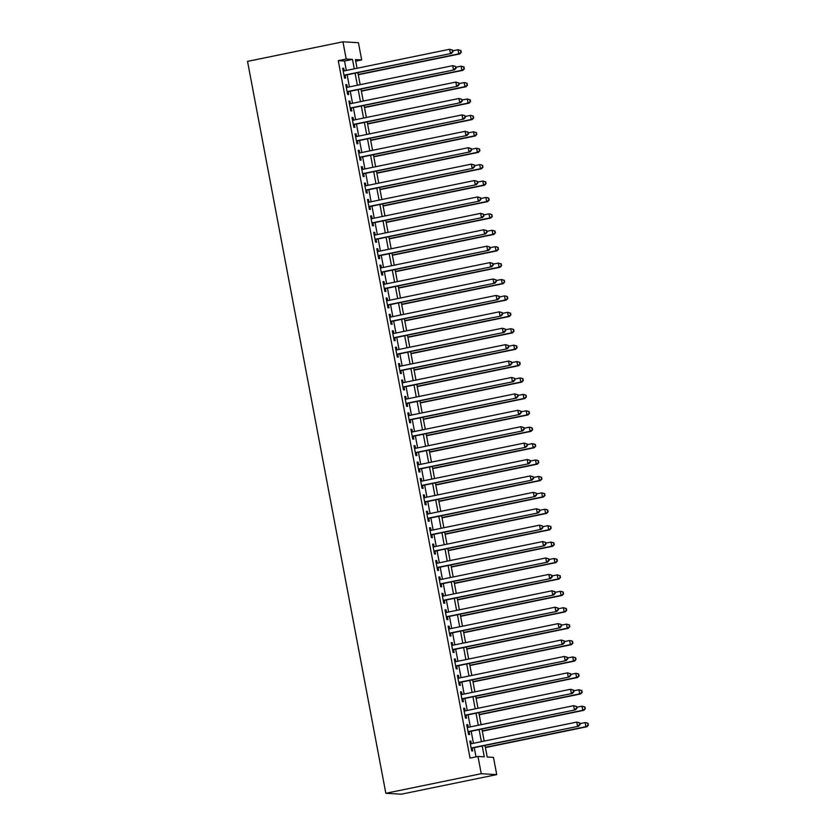 <?xml version="1.0" encoding="UTF-8"?>
<svg xmlns="http://www.w3.org/2000/svg" width="836" height="836" viewBox="0 0 836 836"><rect width="100%" height="100%" fill="white"/><g stroke="black" fill="none" stroke-linecap="round" stroke-linejoin="round"><path stroke-width="1.25" d="M485.016 745.461L487.2 757.019L493.47 757.385L496.73 774.617L401.311 794.2L385.835 793.291L247.54 61.383L342.959 41.8L346.209 59.032L338.256 60.662L470.041 758.106L477.993 756.475L484.274 756.841L482.226 746.025M342.959 41.8L358.435 42.709L361.685 59.941L355.415 59.575L357.056 68.259M355.718 61.164L361.685 59.941M471.358 743.726L470.867 741.114L469.822 741.051L471.682 750.906L472.727 750.958L472.183 748.095M468.254 727.31L467.763 724.707L466.718 724.645L468.578 734.489L469.623 734.551L469.08 731.678M465.161 710.903L464.67 708.291L463.614 708.238L465.485 718.082L466.53 718.145L465.986 715.271M462.057 694.486L461.566 691.884L460.521 691.821L462.381 701.665L463.426 701.728L462.883 698.854M458.954 678.08L458.462 675.478L457.417 675.415L459.277 685.259L460.322 685.321L459.779 682.448M455.85 661.673L455.359 659.061L454.314 658.998L456.174 668.852L457.219 668.915L456.675 666.041M452.757 645.256L452.266 642.654L451.221 642.591L453.081 652.435L454.126 652.498L453.582 649.624M449.653 628.85L449.162 626.248L448.117 626.185L449.977 636.029L451.022 636.091L450.479 633.218M446.549 612.443L446.058 609.831L445.013 609.768L446.873 619.622L447.918 619.675L447.375 616.811M443.456 596.026L442.955 593.424L441.91 593.361L443.77 603.205L444.815 603.268L444.282 600.394M440.353 579.62L439.861 577.007L438.816 576.955L440.676 586.799L441.721 586.862L441.178 583.988M437.249 563.203L436.758 560.601L435.713 560.538L437.573 570.382L438.618 570.445L438.074 567.571M434.145 546.796L433.654 544.194L432.609 544.131L434.469 553.975L435.514 554.038L434.971 551.164M431.052 530.39L430.561 527.777L429.505 527.715L431.376 537.569L432.421 537.632L431.878 534.758M427.948 513.973L427.457 511.371L426.412 511.308L428.272 521.152L429.317 521.215L428.774 518.341M424.845 497.566L424.354 494.964L423.309 494.902L425.169 504.745L426.214 504.808L425.67 501.934M421.741 481.16L421.25 478.547L420.205 478.485L422.065 488.328L423.11 488.391L422.567 485.528M418.648 464.743L418.157 462.141L417.112 462.078L418.972 471.922L420.017 471.985L419.473 469.111M415.544 448.336L415.053 445.724L414.008 445.672L415.868 455.515L416.913 455.578L416.37 452.704M412.441 431.919L411.949 429.317L410.904 429.255L412.765 439.099L413.81 439.161L413.266 436.287M409.347 415.513L408.846 412.911L407.801 412.848L409.661 422.692L410.706 422.755L410.173 419.881M406.244 399.106L405.753 396.494L404.708 396.431L406.568 406.286L407.613 406.338L407.069 403.474M403.14 382.689L402.649 380.087L401.604 380.025L403.464 389.869L404.509 389.931L403.966 387.058M400.036 366.283L399.545 363.67L398.5 363.618L400.36 373.462L401.405 373.525L400.862 370.651M396.943 349.866L396.452 347.264L395.397 347.201L397.267 357.045L398.312 357.108L397.769 354.245M393.84 333.459L393.348 330.857L392.303 330.795L394.164 340.639L395.209 340.701L394.665 337.828M390.736 317.053L390.245 314.44L389.2 314.378L391.06 324.232L392.105 324.295L391.561 321.421M387.632 300.636L387.141 298.034L386.096 297.971L387.956 307.815L389.001 307.878L388.458 305.004M384.539 284.23L384.048 281.627L383.003 281.565L384.863 291.409L385.908 291.471L385.365 288.598M381.435 267.823L380.944 265.211L379.899 265.148L381.759 275.002L382.804 275.054L382.261 272.191M378.332 251.406L377.841 248.804L376.796 248.741L378.656 258.585L379.701 258.648L379.157 255.774M375.239 235L374.737 232.387L373.692 232.335L375.552 242.179L376.597 242.241L376.064 239.368M372.135 218.583L371.644 215.981L370.599 215.918L372.459 225.762L373.504 225.824L372.96 222.951M369.031 202.176L368.54 199.574L367.495 199.511L369.355 209.355L370.4 209.418L369.857 206.544M365.928 185.77L365.436 183.157L364.391 183.094L366.252 192.949L367.297 193.011L366.753 190.138M362.834 169.353L362.343 166.751L361.288 166.688L363.158 176.532L364.203 176.595L363.66 173.721M359.731 152.946L359.24 150.344L358.195 150.281L360.055 160.125L361.1 160.188L360.556 157.314M356.627 136.54L356.136 133.927L355.091 133.864L356.951 143.719L357.996 143.771L357.453 140.908M353.534 120.123L353.032 117.521L351.987 117.458L353.847 127.302L354.892 127.365L354.349 124.491M350.43 103.716L349.939 101.104L348.894 101.051L350.754 110.895L351.799 110.958L351.256 108.084M347.327 87.299L346.835 84.697L345.79 84.635L347.651 94.478L348.696 94.541L348.152 91.667M476.018 756.883L474.273 747.666M473.448 743.298L471.17 731.249M470.344 726.881L468.076 714.843M467.251 710.475L464.973 698.426M464.147 694.058L461.869 682.019M461.044 677.651L458.776 665.613M457.95 661.245L455.672 649.196M454.847 644.828L452.569 632.789M451.743 628.421L449.465 616.383M448.639 612.015L446.372 599.966M445.546 595.598L443.268 583.559M442.443 579.191L440.164 567.142M439.339 562.774L437.061 550.736M436.235 546.368L433.968 534.329M433.142 529.961L430.864 517.912M430.038 513.544L427.76 501.506M426.935 497.138L424.667 485.089M423.842 480.721L421.563 468.682M420.738 464.314L418.46 452.276M417.634 447.908L415.356 435.859M414.531 431.491L412.263 419.453M411.437 415.084L409.159 403.046M408.334 398.678L406.056 386.629M405.23 382.261L402.952 370.223M402.126 365.854L399.859 353.806M399.033 349.438L396.755 337.399M395.93 333.031L393.651 320.993M392.826 316.625L390.558 304.576M389.733 300.208L387.455 288.169M386.629 283.801L384.351 271.763M383.525 267.395L381.247 255.346M380.422 250.978L378.154 238.939M377.329 234.571L375.05 222.522M374.225 218.154L371.947 206.116M371.121 201.748L368.843 189.709M368.018 185.341L365.75 173.292M364.924 168.924L362.646 156.886M361.821 152.518L359.543 140.479M358.717 136.101L356.45 124.062M355.624 119.694L353.346 107.656M352.52 103.288L350.242 91.239M349.417 86.871L347.139 74.832M346.313 70.464L344.536 61.028L338.256 60.662M344.223 70.893L343.732 68.291L342.687 68.228L344.547 78.072L345.592 78.135L345.049 75.261M477.993 756.475L481.254 773.708L385.835 793.291M481.254 773.708L496.73 774.617M357.881 72.627L360.159 84.666M360.985 89.034L363.252 101.083M364.078 105.451L366.356 117.489M367.182 121.857L369.46 133.906M370.285 138.274L372.563 150.313M373.389 154.681L375.657 166.719M376.482 171.087L378.76 183.136M379.586 187.504L381.864 199.543M382.689 203.911L384.968 215.949M385.793 220.317L388.061 232.366M388.886 236.734L391.164 248.773M391.99 253.141L394.268 265.19M395.094 269.558L397.361 281.596M398.187 285.964L400.465 298.003M401.29 302.371L403.569 314.42M404.394 318.788L406.672 330.826M407.498 335.194L409.765 347.243M410.591 351.611L412.869 363.65M413.695 368.018L415.973 380.056M416.798 384.424L419.076 396.473M419.902 400.841L422.17 412.88M422.995 417.248L425.273 429.286M426.099 433.654L428.377 445.703M429.202 450.071L431.47 462.109M432.296 466.478L434.574 478.526M435.399 482.894L437.677 494.933M438.503 499.301L440.781 511.339M441.607 515.707L443.874 527.756M444.7 532.124L446.978 544.163M447.803 548.531L450.081 560.569M450.907 564.937L453.185 576.986M454.011 581.354L456.278 593.393M457.104 597.761L459.382 609.81M460.208 614.178L462.486 626.216M463.311 630.584L465.579 642.623M466.404 646.991L468.682 659.04M469.508 663.408L471.786 675.446M472.612 679.814L474.89 691.853M475.715 696.221L477.983 708.27M478.809 712.638L481.087 724.676M481.912 729.044L484.19 741.093M354.265 68.834L352.489 59.398L346.209 59.032M481.4 741.657L479.122 729.619M478.296 725.251L476.029 713.212M475.203 708.844L472.925 696.796M472.1 692.427L469.822 680.389M468.996 676.021L466.718 663.972M465.892 659.604L463.625 647.566M462.799 643.197L460.521 631.159M459.695 626.791L457.417 614.742M456.592 610.374L454.324 598.336M453.499 593.968L451.221 581.929M450.395 577.561L448.117 565.512M447.291 561.144L445.013 549.106M444.188 544.738L441.92 532.689M441.094 528.321L438.816 516.282M437.991 511.914L435.713 499.876M434.887 495.508L432.609 483.459M431.784 479.091L429.516 467.052M428.69 462.684L426.412 450.646M425.587 446.278L423.309 434.229M422.483 429.861L420.215 417.822M419.39 413.454L417.112 401.405M416.286 397.037L414.008 384.999M413.183 380.631L410.904 368.592M410.079 364.224L407.811 352.175M406.986 347.807L404.708 335.769M403.882 331.401L401.604 319.362M400.778 314.984L398.5 302.945M397.675 298.577L395.407 286.539M394.582 282.171L392.303 270.122M391.478 265.754L389.2 253.716M388.374 249.347L386.107 237.309M385.281 232.941L383.003 220.892M382.177 216.524L379.899 204.486M379.074 200.117L376.796 188.069M375.97 183.701L373.702 171.662M372.877 167.294L370.599 155.256M369.773 150.888L367.495 138.839M366.67 134.471L364.391 122.432M363.566 118.064L361.298 106.026M360.473 101.658L358.195 89.609M357.369 85.241L355.091 73.202M344.536 61.028L352.489 59.398M342.739 68.489L343.732 68.291M345.843 84.906L346.835 84.697M348.936 101.313L349.939 101.104M352.04 117.719L353.032 117.521M355.143 134.136L356.136 133.927M358.247 150.543L359.24 150.344M361.34 166.949L362.343 166.751M364.444 183.366L365.436 183.157M367.547 199.773L368.54 199.574M370.641 216.19L371.644 215.981M373.744 232.596L374.737 232.387M376.848 249.003L377.841 248.804M379.952 265.42L380.944 265.211M383.045 281.826L384.048 281.627M386.148 298.243L387.141 298.034M389.252 314.649L390.245 314.44M392.356 331.056L393.348 330.857M395.449 347.473L396.452 347.264M398.553 363.879L399.545 363.67M401.656 380.286L402.649 380.087M404.749 396.703L405.753 396.494M407.853 413.109L408.846 412.911M410.957 429.526L411.949 429.317M414.06 445.933L415.053 445.724M417.154 462.339L418.157 462.141M420.257 478.756L421.25 478.547M423.361 495.163L424.354 494.964M426.464 511.569L427.457 511.371M429.558 527.986L430.561 527.777M432.661 544.393L433.654 544.194M435.765 560.81L436.758 560.601M438.858 577.216L439.861 577.007M441.962 593.623L442.955 593.424M445.065 610.04L446.058 609.831M448.169 626.446L449.162 626.248M451.262 642.853L452.266 642.654M454.366 659.27L455.359 659.061M457.47 675.676L458.462 675.478M460.573 692.093L461.566 691.884M463.666 708.5L464.67 708.291M466.77 724.906L467.763 724.707M469.874 741.323L470.867 741.114M344.056 75.47L451.44 53.42L344.004 75.198M452.548 51.727L450.395 53.358L449.622 49.261L452.652 50.108L452.548 51.727L452.652 50.108M343.23 71.102L449.622 49.261L452.234 50.087M451.44 53.42L452.966 51.748M358.278 74.749L459.81 53.912L458.765 53.849L457.992 49.752L452.788 50.818M358.236 74.488L458.765 53.849L461.326 52.24L460.605 50.578L460.908 52.219M460.605 50.578L457.992 49.752L461.023 50.599M461.326 52.24L459.81 53.912M347.159 91.876L454.544 69.837L347.107 91.615M455.651 68.134L453.499 69.775L452.725 65.668L455.756 66.525L455.651 68.134L455.756 66.525M346.334 87.508L452.725 65.668L455.338 66.493M454.544 69.837L456.069 68.165M350.263 108.283L457.647 86.244L350.211 108.022M458.745 84.551L456.602 86.181L455.829 82.085L458.859 82.931L458.745 84.551L458.859 82.931M349.438 103.915L455.829 82.085L458.441 82.91M457.647 86.244L459.163 84.572M353.356 124.7L460.751 102.65L353.304 124.428M461.848 100.957L459.695 102.598L458.922 98.491L461.953 99.338L461.848 100.957L461.953 99.338M352.531 120.332L458.922 98.491L461.535 99.317M460.751 102.65L462.266 100.978M356.46 141.106L463.844 119.067L356.408 140.845M464.952 117.364L462.799 119.005L462.026 114.898L465.056 115.755L464.952 117.364L465.056 115.755M355.634 136.738L462.026 114.898L464.638 115.723M463.844 119.067L465.37 117.395M361.382 91.166L462.914 70.328L461.869 70.266L461.085 66.159L455.892 67.225M361.33 90.894L461.869 70.266L464.429 68.656L463.698 66.984L464.011 68.625M463.698 66.984L461.085 66.159L464.116 67.005M464.429 68.656L462.914 70.328M364.486 107.572L466.007 86.735L464.962 86.672L464.189 82.576L458.995 83.642M364.433 107.311L464.962 86.672L467.533 85.063L466.801 83.391L467.115 85.042M466.801 83.391L465.234 82.628L467.219 83.422M467.533 85.063L466.007 86.735M367.589 123.989L469.111 103.141L468.066 103.089L467.293 98.982L462.089 100.048M367.537 123.718L468.066 103.089L470.637 101.469L469.905 99.808L470.219 101.449M469.905 99.808L467.293 98.982L470.323 99.829M470.637 101.469L469.111 103.141M370.682 140.396L472.215 119.558L471.17 119.496L470.396 115.389L465.192 116.455M370.641 140.134L471.17 119.496L473.73 117.886L473.009 116.214L473.312 117.855M473.009 116.214L471.441 115.452L473.427 116.246M473.73 117.886L472.215 119.558M359.564 157.523L466.948 135.474L359.511 157.252M468.055 133.781L465.903 135.411L465.13 131.315L468.16 132.161L468.055 133.781L468.16 132.161M358.738 153.145L465.13 131.315L467.742 132.14M466.948 135.474L468.474 133.802M373.786 156.802L475.308 135.965L474.263 135.902L473.489 131.806L468.296 132.872M373.734 156.541L474.263 135.902L476.833 134.293L476.102 132.631L476.415 134.272M476.102 132.631L473.489 131.806L476.52 132.652M476.833 134.293L475.308 135.965M362.657 173.93L470.051 151.891L362.615 173.658M471.149 150.187L469.006 151.828L468.223 147.721L471.264 148.568L471.149 150.187L471.264 148.568M361.831 169.562L468.223 147.721L470.846 148.547M470.051 151.891L471.567 150.208M376.89 173.219L478.411 152.382L477.366 152.319L476.593 148.212L471.389 149.278M376.837 172.947L477.366 152.319L479.937 150.699L479.206 149.038L479.519 150.679M479.206 149.038L476.593 148.212L479.624 149.059M479.937 150.699L478.411 152.382M365.76 190.336L473.145 168.297L365.708 190.075M474.252 166.594L472.1 168.235L471.326 164.138L474.357 164.985L474.252 166.594L474.357 164.985M364.935 185.968L471.326 164.138L473.939 164.953M473.145 168.297L474.67 166.625M379.993 189.626L481.515 168.788L480.47 168.726L479.697 164.619L474.493 165.695M379.941 189.364L480.47 168.726L483.041 167.116L482.309 165.444L482.612 167.085M482.309 165.444L480.742 164.682L482.727 165.476M483.041 167.116L481.515 168.788M368.864 206.753L476.248 184.704L368.812 206.482M477.356 183.011L475.203 184.641L474.43 180.545L477.46 181.391L477.356 183.011L477.46 181.391M368.039 202.385L474.43 180.545L477.042 181.37M476.248 184.704L477.774 183.032M383.087 206.032L484.619 185.195L483.574 185.132L482.79 181.036L477.596 182.102M383.034 205.771L483.574 185.132L486.134 183.523L485.413 181.861L485.716 183.502M485.413 181.861L482.79 181.036L485.831 181.882M486.134 183.523L484.619 185.195M371.968 223.16L479.352 201.121L371.915 222.898M480.449 199.417L478.307 201.058L477.534 196.951L480.564 197.808L480.449 199.417L480.564 197.808M371.142 218.792L477.534 196.951L480.146 197.777M479.352 201.121L480.867 199.449M386.19 222.449L487.712 201.612L486.667 201.549L485.894 197.442L480.7 198.508M386.138 222.177L486.667 201.549L489.238 199.94L488.506 198.268L488.82 199.909M488.506 198.268L486.939 197.505L488.924 198.299M489.238 199.94L487.712 201.612M375.061 239.566L482.456 217.527L375.019 239.305M483.553 215.834L481.411 217.464L480.627 213.368L483.668 214.215L483.553 215.834L483.668 214.215M374.235 235.198L480.627 213.368L483.239 214.194M482.456 217.527L483.971 215.855M389.294 238.856L490.816 218.018L489.771 217.956L488.997 213.859L483.793 214.925M389.242 238.594L489.771 217.956L492.341 216.346L491.61 214.685L491.923 216.325M491.61 214.685L490.042 213.911L492.028 214.706M492.341 216.346L490.816 218.018M378.165 255.983L485.549 233.934L378.112 255.711M486.656 232.241L484.504 233.881L483.73 229.775L486.761 230.621L486.656 232.241L486.761 230.621M377.339 251.615L483.73 229.775L486.343 230.6M485.549 233.934L487.075 232.262M392.387 255.273L493.919 234.425L492.874 234.373L492.101 230.266L486.897 231.332M392.345 255.001L492.874 234.373L495.435 232.753L494.713 231.091L495.016 232.732M494.713 231.091L492.101 230.266L495.131 231.112M495.435 232.753L493.919 234.425M381.268 272.39L488.652 250.351L381.216 272.128M489.76 248.647L487.607 250.288L486.834 246.181L489.865 247.038L489.76 248.647L489.865 247.038M380.443 268.022L486.834 246.181L489.447 247.007M488.652 250.351L490.178 248.679M395.491 271.679L497.023 250.842L495.978 250.779L495.194 246.672L490 247.738M395.438 271.418L495.978 250.779L498.538 249.17L497.807 247.498L498.12 249.138M497.807 247.498L496.239 246.735L498.225 247.529M498.538 249.17L497.023 250.842M384.361 288.807L491.756 266.757L384.32 288.535M492.853 265.064L490.711 266.694L489.938 262.598L492.968 263.444L492.853 265.064L492.968 263.444M383.546 284.439L489.938 262.598L492.55 263.424M491.756 266.757L493.271 265.085M398.594 288.086L500.116 267.248L499.071 267.186L498.298 263.089L493.104 264.155M398.542 287.824L499.071 267.186L501.642 265.576L500.91 263.915L501.224 265.555M500.91 263.915L498.298 263.089L501.328 263.936M501.642 265.576L500.116 267.248M387.465 305.213L494.86 283.174L387.413 304.952M495.957 281.471L493.804 283.111L493.031 279.005L496.061 279.851L495.957 281.471L496.061 279.851M386.64 300.845L493.031 279.005L495.643 279.83M494.86 283.174L496.375 281.492M401.698 304.503L503.22 283.665L502.175 283.603L501.401 279.496L496.197 280.562M401.646 304.231L502.175 283.603L504.745 281.983L504.014 280.321L504.327 281.962M504.014 280.321L501.401 279.496L504.432 280.342M504.745 281.983L503.22 283.665M390.569 321.62L497.953 299.581L390.516 321.358M499.061 297.888L496.908 299.518L496.135 295.421L499.165 296.268L499.061 297.888L499.165 296.268M389.743 317.252L496.135 295.421L498.747 296.237M497.953 299.581L499.479 297.909M404.791 320.909L506.323 300.072L505.278 300.009L504.505 295.913L499.301 296.979M404.749 320.648L505.278 300.009L507.839 298.4L507.118 296.728L507.421 298.368M507.118 296.728L505.55 295.965L507.536 296.759M507.839 298.4L506.323 300.072M393.672 338.037L501.057 315.987L393.62 337.765M502.164 314.294L500.012 315.935L499.238 311.828L502.269 312.674L502.164 314.294L502.269 312.674M392.847 333.668L499.238 311.828L501.851 312.654M501.057 315.987L502.582 314.315M407.895 337.326L509.417 316.478L508.372 316.416L507.598 312.319L502.405 313.385M407.843 337.054L508.372 316.416L510.942 314.806L510.211 313.145L510.524 314.785M510.211 313.145L507.598 312.319L510.629 313.166M510.942 314.806L509.417 316.478M396.766 354.443L504.16 332.404L396.724 354.182M505.257 330.701L503.115 332.341L502.331 328.235L505.372 329.091L505.257 330.701L505.372 329.091M395.94 350.075L502.331 328.235L504.954 329.06M504.16 332.404L505.675 330.732M410.998 353.732L512.52 332.895L511.475 332.832L510.702 328.726L505.498 329.792M410.946 353.461L511.475 332.832L514.046 331.223L513.314 329.551L513.628 331.192M513.314 329.551L511.747 328.788L513.732 329.583M514.046 331.223L512.52 332.895M399.869 370.85L507.253 348.811L399.817 370.588M508.361 347.118L506.208 348.748L505.435 344.651L508.466 345.498L508.361 347.118L508.466 345.498M399.044 366.481L505.435 344.651L508.048 345.477M507.253 348.811L508.779 347.139M414.092 370.139L515.624 349.302L514.579 349.239L513.806 345.143L508.601 346.209M414.05 369.878L514.579 349.239L517.139 347.63L516.418 345.968L516.721 347.609M516.418 345.968L513.806 345.143L516.836 345.989M517.139 347.63L515.624 349.302M402.973 387.267L510.357 365.227L402.921 386.995M511.465 363.524L509.312 365.165L508.539 361.058L511.569 361.904L511.465 363.524L511.569 361.904M402.147 382.898L508.539 361.058L511.151 361.883M510.357 365.227L511.883 363.545M417.195 386.556L518.728 365.708L517.683 365.656L516.899 361.549L511.705 362.615M417.143 386.284L517.683 365.656L520.243 364.036L519.522 362.375L519.825 364.015M519.522 362.375L516.899 361.549L519.94 362.396M520.243 364.036L518.728 365.708M406.077 403.673L513.461 381.634L406.024 403.412M514.558 379.931L512.416 381.571L511.642 377.464L514.673 378.321L514.558 379.931L514.673 378.321M405.251 399.305L511.642 377.464L514.255 378.29M513.461 381.634L514.976 379.962M420.299 402.962L521.821 382.125L520.776 382.062L520.002 377.956L514.809 379.032M420.247 402.701L520.776 382.062L523.346 380.453L522.615 378.781L522.928 380.422M522.615 378.781L521.047 378.018L523.033 378.812M523.346 380.453L521.821 382.125M409.17 420.09L516.564 398.04L409.117 419.818M517.662 396.348L515.519 397.978L514.736 393.881L517.777 394.728L517.662 396.348L517.777 394.728M408.344 415.722L514.736 393.881L517.348 394.707M516.564 398.04L518.08 396.368M423.403 419.369L524.924 398.532L523.879 398.469L523.106 394.373L517.902 395.438M423.35 419.108L523.879 398.469L526.45 396.86L525.719 395.198L526.032 396.839M525.719 395.198L523.106 394.373L526.137 395.219M526.45 396.86L524.924 398.532M412.273 436.496L519.658 414.457L412.221 436.235M520.765 412.754L518.613 414.395L517.839 410.288L520.87 411.134L520.765 412.754L520.87 411.134M411.448 432.128L517.839 410.288L520.452 411.113M519.658 414.457L521.183 412.785M426.496 435.786L528.028 414.949L526.983 414.886L526.21 410.779L521.006 411.845M426.454 435.514L526.983 414.886L529.543 413.266L528.822 411.605L529.125 413.245M528.822 411.605L526.21 410.779L529.24 411.625M529.543 413.266L528.028 414.949M415.377 452.903L522.761 430.864L415.325 452.642M523.869 429.171L521.716 430.801L520.943 426.705L523.973 427.551L523.869 429.171L523.973 427.551M414.551 448.535L520.943 426.705L523.555 427.53M522.761 430.864L524.287 429.192M429.599 452.192L531.132 431.355L530.087 431.292L529.303 427.196L524.109 428.262M429.547 451.931L530.087 431.292L532.647 429.683L531.915 428.011L532.229 429.662M531.915 428.011L530.348 427.248L532.333 428.042M532.647 429.683L531.132 431.355M418.47 469.32L525.865 447.27L418.428 469.048M526.962 445.578L524.82 447.218L524.047 443.111L527.077 443.958L526.962 445.578L527.077 443.958M417.645 464.952L524.047 443.111L526.659 443.937M525.865 447.27L527.38 445.598M432.703 468.609L534.225 447.762L533.18 447.709L532.407 443.602L527.202 444.668M432.651 468.338L533.18 447.709L535.751 446.09L535.019 444.428L535.333 446.069M535.019 444.428L532.407 443.602L535.437 444.449M535.751 446.09L534.225 447.762M421.574 485.726L528.969 463.687L421.522 485.465M530.066 461.984L527.913 463.625L527.14 459.518L530.17 460.375L530.066 461.984L530.17 460.375M420.748 481.358L527.14 459.518L529.752 460.343M528.969 463.687L530.484 462.015M435.807 485.016L537.329 464.179L536.284 464.116L535.51 460.009L530.306 461.075M435.755 484.755L536.284 464.116L538.854 462.507L538.123 460.835L538.436 462.475M538.123 460.835L536.555 460.072L538.541 460.866M538.854 462.507L537.329 464.179M424.678 502.133L532.062 480.094L424.625 501.872M533.169 478.401L531.017 480.031L530.243 475.935L533.274 476.781L533.169 478.401L533.274 476.781M423.852 497.765L530.243 475.935L532.856 476.76M532.062 480.094L533.587 478.422M438.9 501.422L540.432 480.585L539.387 480.522L538.614 476.426L533.41 477.492M438.858 501.161L539.387 480.522L541.947 478.913L541.226 477.251L541.529 478.892M541.226 477.251L538.614 476.426L541.644 477.272M541.947 478.913L540.432 480.585M427.781 518.55L535.165 496.511L427.729 518.278M536.273 494.807L534.12 496.448L533.347 492.341L536.378 493.188L536.273 494.807L536.378 493.188M426.956 514.182L533.347 492.341L535.96 493.167M535.165 496.511L536.691 494.828M442.004 517.839L543.525 497.002L542.48 496.939L541.707 492.832L536.513 493.898M441.951 517.568L542.48 496.939L545.051 495.32L544.32 493.658L544.633 495.299M544.32 493.658L541.707 492.832L544.738 493.679M545.051 495.32L543.525 497.002M430.874 534.956L538.269 512.917L430.833 534.695M539.366 511.214L537.224 512.855L536.44 508.748L539.481 509.605L539.366 511.214L539.481 509.605M430.049 530.588L536.44 508.748L539.063 509.573M538.269 512.917L539.784 511.245M445.107 534.246L546.629 513.409L545.584 513.346L544.811 509.239L539.607 510.315M445.055 533.985L545.584 513.346L548.155 511.736L547.423 510.065L547.737 511.705M547.423 510.065L545.856 509.302L547.841 510.096M548.155 511.736L546.629 513.409M433.978 551.373L541.362 529.324L433.926 551.102M542.47 527.631L540.317 529.261L539.544 525.165L542.574 526.011L542.47 527.631L542.574 526.011M433.152 547.005L539.544 525.165L542.156 525.99M541.362 529.324L542.888 527.652M448.2 550.652L549.733 529.815L548.688 529.752L547.914 525.656L542.71 526.722M448.159 550.391L548.688 529.752L551.248 528.143L550.527 526.481L550.83 528.122M550.527 526.481L547.914 525.656L550.945 526.502M551.248 528.143L549.733 529.815M437.082 567.78L544.466 545.741L437.029 567.519M545.574 544.037L543.421 545.678L542.648 541.571L545.678 542.428L545.574 544.037L545.678 542.428M436.256 563.412L542.648 541.571L545.26 542.397M544.466 545.741L545.992 544.069M451.304 567.069L552.836 546.232L551.791 546.169L551.008 542.062L545.814 543.128M451.252 566.798L551.791 546.169L554.352 544.56L553.631 542.888L553.934 544.529M553.631 542.888L551.008 542.062L554.049 542.909M554.352 544.56L552.836 546.232M440.185 584.186L547.57 562.147L440.133 583.925M548.667 560.454L546.525 562.085L545.751 557.988L548.782 558.835L548.667 560.454L548.782 558.835M439.36 579.818L545.751 557.988L548.364 558.814M547.57 562.147L549.085 560.475M454.408 583.476L555.93 562.638L554.885 562.576L554.111 558.479L548.918 559.545M454.356 583.214L554.885 562.576L557.455 560.966L556.724 559.305L557.037 560.946M556.724 559.305L554.111 558.479L557.142 559.326M557.455 560.966L555.93 562.638M443.279 600.603L550.673 578.554L443.226 600.332M551.77 576.861L549.628 578.502L548.844 574.395L551.875 575.241L551.77 576.861L551.875 575.241M442.453 596.235L548.844 574.395L551.457 575.22M550.673 578.554L552.188 576.882M457.511 599.893L559.033 579.045L557.988 578.993L557.215 574.886L552.011 575.952M457.459 599.621L557.988 578.993L560.559 577.373L559.827 575.711L560.141 577.352M559.827 575.711L557.215 574.886L560.245 575.732M560.559 577.373L559.033 579.045M446.382 617.01L553.766 594.971L446.33 616.749M554.874 593.267L552.721 594.908L551.948 590.801L554.979 591.658L554.874 593.267L554.979 591.658M445.557 612.642L551.948 590.801L554.561 591.627M553.766 594.971L555.292 593.299M460.605 616.299L562.137 595.462L561.092 595.399L560.319 591.292L555.114 592.358M460.563 616.038L561.092 595.399L563.652 593.79L562.931 592.118L563.234 593.759M562.931 592.118L561.364 591.355L563.349 592.149M563.652 593.79L562.137 595.462M449.486 633.427L556.87 611.377L449.434 633.155M557.978 609.684L555.825 611.315L555.052 607.218L558.082 608.065L557.978 609.684L558.082 608.065M448.66 629.059L555.052 607.218L557.664 608.044M556.87 611.377L558.396 609.705M463.708 632.706L565.24 611.868L564.185 611.806L563.412 607.709L558.218 608.775M463.656 632.444L564.185 611.806L566.756 610.196L566.024 608.535L566.338 610.175M566.024 608.535L563.412 607.709L566.442 608.556M566.756 610.196L565.24 611.868M452.579 649.833L559.974 627.794L452.537 649.562M561.071 626.091L558.929 627.731L558.155 623.625L561.186 624.471L561.071 626.091L561.186 624.471M451.753 645.465L558.155 623.625L560.768 624.45M559.974 627.794L561.489 626.112M466.812 649.123L568.334 628.285L567.289 628.223L566.515 624.116L561.311 625.182M466.76 648.851L567.289 628.223L569.859 626.603L569.128 624.941L569.441 626.582M569.128 624.941L566.515 624.116L569.546 624.962M569.859 626.603L568.334 628.285M455.683 666.24L563.077 644.201L455.63 665.978M564.175 642.497L562.022 644.138L561.249 640.042L564.279 640.888L564.175 642.497L564.279 640.888M454.857 661.872L561.249 640.042L563.861 640.857M563.077 644.201L564.593 642.529M469.916 665.529L571.437 644.692L570.392 644.629L569.619 640.522L564.415 641.599M469.863 665.268L570.392 644.629L572.963 643.02L572.232 641.348L572.545 642.988M572.232 641.348L570.664 640.585L572.65 641.379M572.963 643.02L571.437 644.692M458.786 682.657L566.171 660.607L458.734 682.385M567.278 658.914L565.126 660.555L564.352 656.448L567.383 657.295L567.278 658.914L567.383 657.295M457.961 678.289L564.352 656.448L566.965 657.274M566.171 660.607L567.696 658.935M473.009 681.936L574.541 661.098L573.496 661.036L572.712 656.939L567.519 658.005M472.957 681.674L573.496 661.036L576.056 659.426L575.335 657.765L575.638 659.405M575.335 657.765L572.712 656.939L575.753 657.786M576.056 659.426L574.541 661.098M461.89 699.063L569.274 677.024L461.838 698.802M570.382 675.321L568.229 676.961L567.456 672.855L570.486 673.712L570.382 675.321L570.486 673.712M461.064 694.695L567.456 672.855L570.068 673.68M569.274 677.024L570.8 675.352M476.112 698.353L577.634 677.515L576.589 677.453L575.816 673.346L570.622 674.412M476.06 698.081L576.589 677.453L579.16 675.843L578.428 674.171L578.742 675.812M578.428 674.171L576.861 673.408L578.846 674.203M579.16 675.843L577.634 677.515M464.983 715.47L572.378 693.431L464.941 715.208M573.475 691.738L571.333 693.368L570.549 689.272L573.59 690.118L573.475 691.738L573.59 690.118M464.158 711.102L570.549 689.272L573.172 690.097M572.378 693.431L573.893 691.759M479.216 714.759L580.738 693.922L579.693 693.859L578.92 689.763L573.715 690.829M479.164 714.498L579.693 693.859L582.264 692.25L581.532 690.588L581.846 692.229M581.532 690.588L578.92 689.763L581.95 690.609M582.264 692.25L580.738 693.922M468.087 731.887L575.471 709.848L468.035 731.615M576.579 708.144L574.426 709.785L573.653 705.678L576.683 706.524L576.579 708.144L576.683 706.524M467.261 727.519L573.653 705.678L576.265 706.504M575.471 709.848L576.997 708.165M482.309 731.176L583.841 710.328L582.797 710.276L582.023 706.169L576.819 707.235M482.267 730.904L582.797 710.276L585.357 708.656L584.636 706.995L584.939 708.635M584.636 706.995L582.023 706.169L585.054 707.016M585.357 708.656L583.841 710.328M471.19 748.293L578.575 726.254L471.138 748.032M579.682 724.551L577.53 726.191L576.756 722.085L579.787 722.941L579.682 724.551L579.787 722.941M470.365 743.925L576.756 722.085L579.369 722.91M578.575 726.254L580.1 724.582M485.413 747.583L586.945 726.745L585.9 726.683L585.116 722.576L579.923 723.652M485.361 747.321L585.9 726.683L588.46 725.073L587.739 723.401L588.042 725.042M587.739 723.401L586.161 722.638L588.157 723.433M588.46 725.073L586.945 726.745"/></g></svg>
